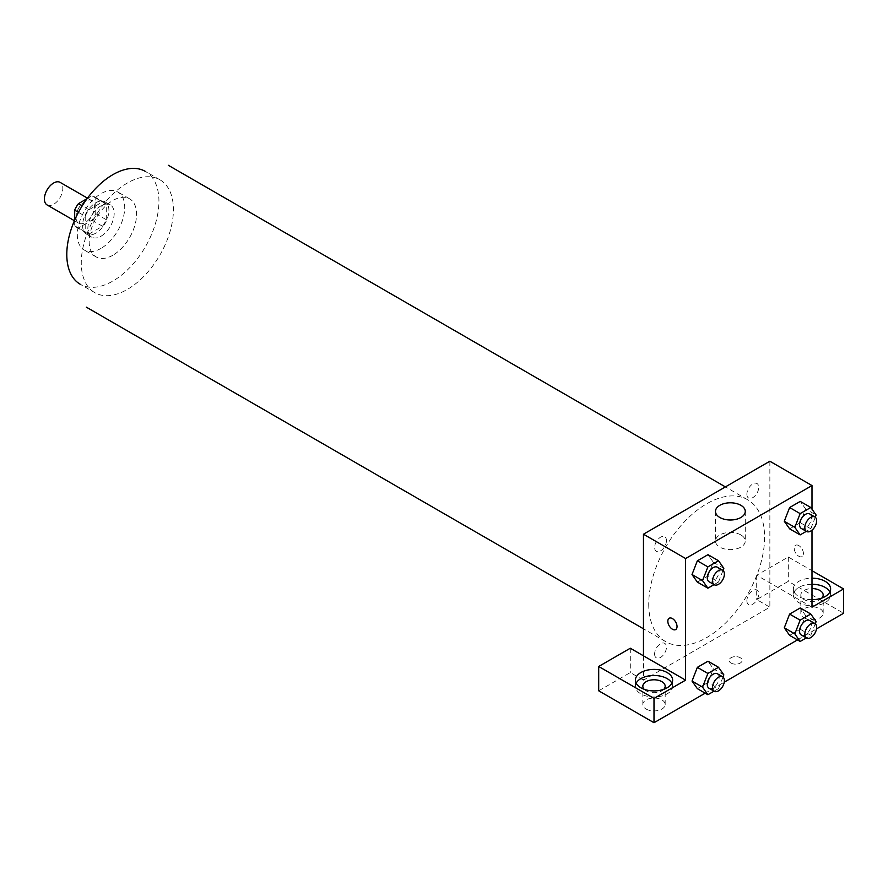 <?xml version="1.0" encoding="UTF-8"?>
<svg xmlns="http://www.w3.org/2000/svg" width="888" height="888" viewBox="0 0 888 888"><rect width="100%" height="100%" fill="white"/><g stroke="black" fill="none" stroke-linecap="round" stroke-linejoin="round"><path stroke-width="0.67" stroke-dasharray="4.44 3.33" d="M47.097 204.95A13.031 7.526 120 0 0 60.129 197.425A13.031 7.526 120 0 0 60.129 182.373M76.002 217.227A13.031 7.526 120 0 0 78.699 223.188A13.031 7.526 120 0 0 91.73 215.662A13.031 7.526 120 0 0 91.73 200.61A13.031 7.526 120 0 0 81.685 204.107A13.031 7.526 120 0 0 76.002 217.227M87.08 198.657L91.975 195.837A17.693 10.212 120 0 1 94.061 196.581A17.693 10.212 120 0 1 95.749 198.024L95.749 213.62A17.693 10.212 120 0 1 91.975 220.169L78.455 227.961A17.693 10.212 120 0 1 76.368 227.228A17.693 10.212 120 0 1 74.681 225.785L74.681 220.135M91.975 220.169L102.508 226.24L88.989 234.044L78.455 227.961M74.681 225.785L85.215 231.868L85.215 216.261L78.455 212.354M85.215 231.868A17.693 10.212 120 0 0 86.902 233.311A17.693 10.212 120 0 0 88.989 234.044M102.508 226.24A17.693 10.212 120 0 0 106.283 219.702L95.749 213.62M85.215 216.261A17.693 10.212 120 0 1 88.989 209.723L102.508 201.92A17.693 10.212 120 0 1 104.595 202.653A17.693 10.212 120 0 1 106.283 204.096L106.283 219.702M95.749 233.189A18.615 10.756 -60 0 1 86.436 234.11A18.615 10.756 -60 0 1 86.436 212.609A18.615 10.756 -60 0 1 105.062 201.854A18.615 10.756 -60 0 1 107.914 216.783A18.615 10.756 -60 0 1 95.749 233.189M101.01 236.23A18.615 10.756 120 0 0 113.176 219.813A18.615 10.756 120 0 0 110.323 204.895A18.615 10.756 120 0 0 95.982 209.89A18.615 10.756 120 0 0 87.845 228.627A18.615 10.756 120 0 0 91.708 237.152A18.615 10.756 120 0 0 101.01 236.23M102.508 201.92L91.975 195.837M88.989 209.723L82.229 205.816M106.283 204.096L95.749 198.024M101.01 248.385A33.511 19.347 -60 0 1 84.26 250.05A33.511 19.347 -60 0 1 84.26 211.344A33.511 19.347 -60 0 1 117.771 191.997A33.511 19.347 -60 0 1 122.91 218.859A33.511 19.347 -60 0 1 101.01 248.385M112.865 255.233A33.511 19.347 -60 0 1 96.104 256.887A33.511 19.347 -60 0 1 96.104 218.193A33.511 19.347 -60 0 1 129.626 198.834A33.511 19.347 -60 0 1 134.765 225.696A33.511 19.347 -60 0 1 112.865 255.233M159.929 179.798L145.443 171.44A65.157 37.618 -60 0 1 155.433 223.643A65.157 37.618 -60 0 1 112.865 281.063A65.157 37.618 -60 0 1 80.286 284.293L94.772 292.651A65.157 37.618 120 0 0 127.35 289.421A65.157 37.618 120 0 0 169.908 232.012A65.157 37.618 120 0 0 159.929 179.798A65.157 37.618 120 0 0 109.712 197.258A65.157 37.618 120 0 0 81.274 262.826A65.157 37.618 120 0 0 94.772 292.651M648.74 604.14A81.929 47.297 120 0 0 665.7 641.647A81.929 47.297 120 0 0 747.629 594.35A81.929 47.297 120 0 0 747.629 499.744A81.929 47.297 120 0 0 684.504 521.689A81.929 47.297 120 0 0 648.74 604.14M746.886 494.205A8.369 4.829 120 0 0 755.766 494.993A8.369 4.829 120 0 0 755.766 483.161A8.369 4.829 120 0 0 746.886 494.205M666.455 540.637A8.369 4.829 -60 0 1 657.575 551.681A8.369 4.829 -60 0 1 657.575 539.849A8.369 4.829 -60 0 1 666.455 540.637M643.467 655.832L643.467 680.153L769.863 607.181L756.698 599.578L788.3 581.34L843.6 613.264M769.863 461.227L769.863 607.181M746.886 600.743A8.369 4.829 120 0 0 755.766 601.542A8.369 4.829 120 0 0 755.766 589.699A8.369 4.829 120 0 0 746.886 600.743M654.611 654.023A8.369 4.829 120 0 0 663.491 654.811A8.369 4.829 120 0 0 663.491 642.979A8.369 4.829 120 0 0 654.611 654.023M731.024 663.059A6.516 3.763 0 0 0 738.128 663.869A6.516 3.763 0 0 0 742.157 660.395A6.516 3.763 0 0 0 735.63 656.632A6.516 3.763 0 0 0 729.115 660.395A6.516 3.763 0 0 0 731.024 663.059A6.516 3.763 180 0 1 729.115 660.383A6.516 3.763 180 0 1 735.63 656.62A6.516 3.763 180 0 1 742.157 660.383A6.516 3.763 180 0 1 738.128 663.869A6.516 3.763 180 0 1 731.024 663.047M804.106 617.826A11.167 6.449 0 0 0 816.272 619.225A11.167 6.449 0 0 0 823.176 613.264A11.167 6.449 0 0 0 811.998 606.815A11.167 6.449 0 0 0 800.832 613.264A11.167 6.449 0 0 0 804.106 617.826M646.109 709.046A11.167 6.449 0 0 0 658.274 710.444A11.167 6.449 0 0 0 665.179 704.484A11.167 6.449 0 0 0 654.001 698.035A11.167 6.449 0 0 0 642.834 704.484A11.167 6.449 0 0 0 646.109 709.046M705.194 693.173L724.253 682.173M797.468 639.904L816.516 628.904M598.701 690.797L630.302 672.56L643.467 680.153M821.855 598.057A11.167 6.449 180 0 1 804.106 599.578A11.167 6.449 180 0 1 800.832 595.015A11.167 6.449 180 0 1 811.998 588.566M811.998 584.271A18.615 10.745 0 0 0 798.834 587.423A18.615 10.745 0 0 0 793.384 595.015A18.615 10.745 0 0 0 811.998 605.771A18.615 10.745 0 0 0 830.624 595.015A18.615 10.745 0 0 0 829.858 591.974M811.998 599.689A18.615 10.745 180 0 1 793.384 588.944A18.615 10.745 180 0 1 798.834 581.34A18.615 10.745 180 0 1 811.998 578.188M663.858 689.277A11.167 6.449 180 0 1 646.109 690.797A11.167 6.449 180 0 1 644.155 689.277M636.141 683.194A18.615 10.745 0 0 0 635.386 686.235A18.615 10.745 0 0 0 654.001 696.991A18.615 10.745 0 0 0 672.627 686.235A18.615 10.745 0 0 0 671.861 683.194M630.302 648.229L630.302 672.56M811.998 607.181L756.698 575.258L788.3 557.009L811.998 570.695M788.3 557.009L788.3 581.34M756.698 575.258L756.698 599.578M784.293 627.805L789.632 614.085M805.583 615.506L800.255 607.936L805.594 615.495L800.243 629.226L789.621 635.375L800.255 629.226L805.583 615.506L816.116 621.589M805.594 508.957L800.255 501.398L805.583 508.968L800.243 522.677L789.621 528.826L800.255 522.677L805.583 508.968L816.116 515.051M784.293 521.256L789.632 507.536M723.842 568.32L713.308 562.237L707.98 575.957M722.999 570.496L718.525 582.029L707.991 575.957L697.346 582.095L707.991 575.957L713.308 562.237L707.991 554.667L713.319 562.226M692.03 574.525L697.358 560.816M692.03 681.074L697.358 667.354M723.842 674.869L713.308 668.786L707.991 661.216L713.319 668.764M722.999 677.033L718.525 688.577L707.991 682.495L713.308 668.786L707.98 682.495M707.991 682.495L697.346 688.644L707.991 682.495M811.998 509.201L811.998 530.18M740.903 534.953A14.896 8.603 0 0 0 724.664 533.089A14.896 8.603 0 0 0 715.473 541.025A14.896 8.603 0 0 0 730.369 549.628A14.896 8.603 0 0 0 745.265 541.025A14.896 8.603 0 0 0 740.903 534.953M675.69 629.548L675.701 629.548A6.516 3.763 -120 0 0 675.701 622.022A6.516 3.763 -120 0 0 669.186 618.259L669.186 618.259M798.834 545.609A6.516 3.763 -120 0 0 795.57 545.288A6.516 3.763 -120 0 0 795.57 552.813A6.516 3.763 -120 0 0 802.097 556.576A6.516 3.763 -120 0 0 803.096 551.348A6.516 3.763 -120 0 0 798.834 545.609A6.516 3.763 60 0 1 803.085 551.359A6.516 3.763 60 0 1 802.086 556.576A6.516 3.763 60 0 1 795.57 552.813A6.516 3.763 60 0 1 795.57 545.288A6.516 3.763 60 0 1 798.834 545.609M718.525 582.029L714.041 584.615M709.013 581.718A8.369 4.829 120 0 0 717.382 576.878A8.369 4.829 120 0 0 717.382 567.21M815.273 517.216L810.788 528.76L806.315 531.346M801.287 528.438A8.369 4.829 120 0 0 809.656 523.609A8.369 4.829 120 0 0 809.656 513.941M810.788 528.76L800.255 522.677M718.525 688.577L714.041 691.164M709.013 688.255A8.369 4.829 120 0 0 717.382 683.427A8.369 4.829 120 0 0 717.382 673.759M815.273 623.765L810.788 635.309L806.315 637.895M801.287 634.987A8.369 4.829 120 0 0 809.656 630.158A8.369 4.829 120 0 0 809.656 620.49M810.788 635.309L800.255 629.226M74.425 220.724L78.699 223.188M87.468 198.146L91.73 200.61M110.323 204.895L105.062 201.854M91.708 237.152L86.436 234.11M104.595 202.653L94.061 196.581M86.902 233.311L76.368 227.228M129.626 198.834L117.771 191.997M96.104 256.887L84.26 250.05M747.629 499.744L725.396 486.901M665.7 641.647L643.467 628.804M823.176 613.264L823.176 595.015M800.832 613.264L800.832 595.015M793.384 588.944L793.384 595.015M830.624 588.944L830.624 595.015M665.179 704.484L665.179 686.235M642.834 704.484L642.834 686.235M635.386 680.153L635.386 686.235M672.627 680.153L672.627 686.235M715.473 511.399L715.473 541.025M745.265 511.399L745.265 541.025"/><path stroke-width="1.33" d="M87.468 198.146L60.129 182.373A13.031 7.526 120 0 0 50.094 185.858A13.031 7.526 120 0 0 44.4 198.979A13.031 7.526 120 0 0 47.097 204.95L74.425 220.724M82.229 205.816L78.455 203.641L87.08 198.657M74.681 220.135L74.681 210.179A17.693 10.212 120 0 1 78.455 203.641M78.455 212.354L74.681 210.179M80.286 284.293A65.157 37.618 -60 0 1 80.286 209.057A65.157 37.618 -60 0 1 145.443 171.44M643.467 655.832L630.302 648.229L598.701 666.477L654.001 698.401L685.603 680.153L643.467 655.832L643.467 534.21L769.863 461.227L811.998 485.558L811.998 509.201M598.701 666.477L598.701 690.797L654.001 722.721L705.194 693.173M724.253 682.173L797.468 639.904M816.516 628.904L843.6 613.264L843.6 588.944L811.998 607.181L811.998 530.18M811.998 588.566A11.167 6.449 180 0 1 819.902 590.465A11.167 6.449 180 0 1 823.176 595.015A11.167 6.449 180 0 1 821.855 598.057M829.858 591.974A18.615 10.745 0 0 0 811.998 584.271M811.998 578.188A18.615 10.745 180 0 1 830.624 588.944A18.615 10.745 180 0 1 811.998 599.689M644.155 689.277A11.167 6.449 180 0 1 642.834 686.235A11.167 6.449 180 0 1 654.001 679.786A11.167 6.449 180 0 1 665.179 686.235A11.167 6.449 180 0 1 663.858 689.277M671.861 683.194A18.615 10.745 0 0 0 640.836 678.632A18.615 10.745 0 0 0 636.141 683.194M640.836 672.56A18.615 10.745 180 0 1 661.127 670.229A18.615 10.745 180 0 1 672.627 680.153A18.615 10.745 180 0 1 654.001 690.908A18.615 10.745 180 0 1 635.386 680.153A18.615 10.745 180 0 1 640.836 672.56M654.001 698.401L654.001 722.721M811.998 570.695L843.6 588.944M800.144 620.168L789.621 614.085L800.255 607.936L789.621 614.085L784.293 627.805L789.621 635.375L784.293 627.805L794.827 633.877L800.144 620.168L810.788 614.019L816.116 621.589L815.273 623.765M806.315 531.346L800.144 534.909L789.621 528.826L784.282 521.267L789.621 507.536L800.255 501.398L789.621 507.536L800.144 513.619L810.788 507.481L816.116 515.051L815.273 517.216M714.041 584.615L707.88 588.178L697.346 582.095L692.007 574.547L697.346 560.816L707.991 554.667L697.346 560.816L707.88 566.888L718.525 560.75L723.842 568.32L722.999 570.496M707.88 673.437L697.346 667.354L707.991 661.216L697.346 667.354L692.03 681.074L697.346 688.644L692.03 681.074L702.552 687.157L707.88 673.437L718.525 667.299L723.842 674.869L722.999 677.033M685.603 680.153L685.603 558.53L811.998 485.558M740.903 505.316A14.896 8.603 180 0 1 745.265 511.399A14.896 8.603 180 0 1 730.369 520.002A14.896 8.603 180 0 1 715.473 511.399A14.896 8.603 180 0 1 724.664 503.452A14.896 8.603 180 0 1 740.903 505.316M685.603 558.53L643.467 534.21M669.186 618.259A6.516 3.763 -120 0 0 668.187 623.487A6.516 3.763 -120 0 0 672.438 629.226A6.516 3.763 60 0 1 668.176 623.487A6.516 3.763 60 0 1 669.175 618.259A6.516 3.763 60 0 1 675.69 622.022A6.516 3.763 60 0 1 675.69 629.548A6.516 3.763 60 0 1 672.438 629.226A6.516 3.763 -120 0 0 675.701 629.548M707.88 588.178L702.552 580.608L707.88 566.888M722.654 570.251L717.382 567.21A8.369 4.829 120 0 0 710.933 569.452A8.369 4.829 120 0 0 707.281 577.877A8.369 4.829 120 0 0 709.013 581.718L714.285 584.759A8.369 4.829 120 0 0 722.654 579.92A8.369 4.829 120 0 0 722.654 570.251A8.369 4.829 120 0 0 716.205 572.494A8.369 4.829 120 0 0 712.542 580.919A8.369 4.829 120 0 0 714.285 584.759M697.346 582.095L692.03 574.525L702.552 580.608M718.525 560.75L707.991 554.667M800.144 534.909L794.827 527.339L800.144 513.619M814.918 516.983L809.656 513.941A8.369 4.829 120 0 0 803.207 516.183A8.369 4.829 120 0 0 799.555 524.608A8.369 4.829 120 0 0 801.287 528.438L806.548 531.479A8.369 4.829 120 0 0 814.918 526.651A8.369 4.829 120 0 0 814.918 516.983A8.369 4.829 120 0 0 808.469 519.225A8.369 4.829 120 0 0 804.817 527.65A8.369 4.829 120 0 0 806.548 531.479M789.621 528.826L784.293 521.256L794.827 527.339M810.788 507.481L800.255 501.398M714.041 691.164L707.88 694.727L702.552 687.157M722.654 676.8L717.382 673.759A8.369 4.829 120 0 0 710.933 676.001A8.369 4.829 120 0 0 707.281 684.426A8.369 4.829 120 0 0 709.013 688.255L714.285 691.297A8.369 4.829 120 0 0 722.654 686.468A8.369 4.829 120 0 0 722.654 676.8A8.369 4.829 120 0 0 716.205 679.043A8.369 4.829 120 0 0 712.542 687.467A8.369 4.829 120 0 0 714.285 691.297M707.88 694.727L697.346 688.644M718.525 667.299L707.991 661.216M806.315 637.895L800.144 641.447L794.827 633.877M814.918 623.531L809.656 620.49A8.369 4.829 120 0 0 803.207 622.732A8.369 4.829 120 0 0 799.555 631.157A8.369 4.829 120 0 0 801.287 634.987L806.548 638.028A8.369 4.829 120 0 0 814.918 633.2A8.369 4.829 120 0 0 814.918 623.531A8.369 4.829 120 0 0 808.469 625.774A8.369 4.829 120 0 0 804.817 634.199A8.369 4.829 120 0 0 806.548 638.028M800.144 641.447L789.621 635.375M810.788 614.019L800.255 607.936M725.396 486.901L168.309 165.279M643.467 628.804L86.38 307.181"/></g></svg>

